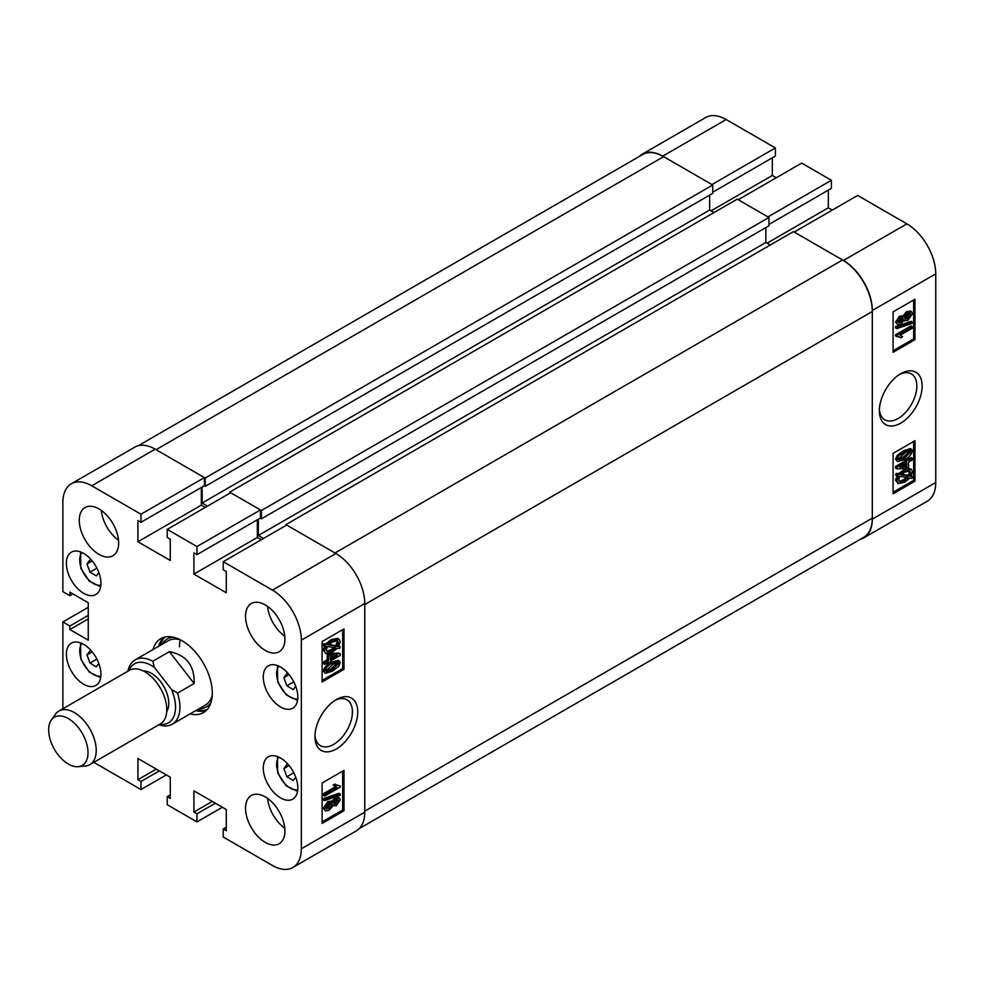 <?xml version="1.0" encoding="UTF-8"?>
<svg xmlns="http://www.w3.org/2000/svg" width="985" height="985" viewBox="0 0 985 985"><rect width="100%" height="100%" fill="white"/><g stroke="black" fill="none" stroke-linecap="round" stroke-linejoin="round"><path stroke-width="1.48" d="M336.328 699.572L336.328 699.572A30.252 17.471 120 0 0 314.941 736.62A30.252 17.471 120 0 0 336.328 748.969A30.252 17.471 120 0 0 357.727 711.921A30.252 17.471 120 0 0 336.328 699.572M314.978 735.007A26.496 15.304 120 0 0 320.433 745.682A26.496 15.304 120 0 0 333.681 744.377A26.496 15.304 120 0 0 350.992 721.02A26.496 15.304 120 0 0 346.929 699.781A26.496 15.304 120 0 0 334.962 700.409M265.236 604.913A27.839 16.08 -120 0 0 251.31 603.534A27.839 16.08 -120 0 0 247.038 625.844A27.839 16.08 -120 0 0 265.236 650.383A27.839 16.08 -120 0 0 279.149 651.762A27.839 16.08 -120 0 0 283.421 629.44A27.839 16.08 -120 0 0 265.236 604.913M267.563 606.415A27.839 16.08 -120 0 0 284.788 636.248M265.236 796.89A27.839 16.08 -120 0 0 251.31 795.511A27.839 16.08 -120 0 0 247.038 817.821A27.839 16.08 -120 0 0 265.236 842.36A27.839 16.08 -120 0 0 279.149 843.739A27.839 16.08 -120 0 0 283.421 821.428A27.839 16.08 -120 0 0 265.236 796.89M267.563 798.392A27.839 16.08 -120 0 0 284.788 828.225M98.968 508.913A27.839 16.08 -120 0 0 85.042 507.534A27.839 16.08 -120 0 0 80.782 529.856A27.839 16.08 -120 0 0 98.968 554.383A27.839 16.08 -120 0 0 112.893 555.762A27.839 16.08 -120 0 0 117.166 533.451A27.839 16.08 -120 0 0 98.968 508.913M101.295 510.415A27.839 16.08 -120 0 0 118.52 540.26M280.54 667.054A24.44 14.11 -120 0 0 268.326 665.835A24.44 14.11 -120 0 0 264.583 685.425A24.44 14.11 -120 0 0 280.54 706.959A24.44 14.11 -120 0 0 292.767 708.178A24.44 14.11 -120 0 0 296.51 688.589A24.44 14.11 -120 0 0 280.54 667.054M280.54 757.994A24.44 14.11 -120 0 0 268.326 756.775A24.44 14.11 -120 0 0 264.583 776.365A24.44 14.11 -120 0 0 280.54 797.899A24.44 14.11 -120 0 0 292.767 799.118A24.44 14.11 -120 0 0 296.51 779.529A24.44 14.11 -120 0 0 280.54 757.994M83.651 553.373A24.44 14.11 -120 0 0 71.437 552.166A24.44 14.11 -120 0 0 67.694 571.756A24.44 14.11 -120 0 0 83.651 593.29A24.44 14.11 -120 0 0 95.877 594.497A24.44 14.11 -120 0 0 99.62 574.92A24.44 14.11 -120 0 0 83.651 553.373M83.651 644.313A24.44 14.11 -120 0 0 71.437 643.106A24.44 14.11 -120 0 0 67.694 662.696A24.44 14.11 -120 0 0 83.651 684.23A24.44 14.11 -120 0 0 95.877 685.437A24.44 14.11 -120 0 0 99.62 665.86A24.44 14.11 -120 0 0 83.651 644.313M190.117 713.879A42.7 24.65 -120 0 0 203.452 712.611A42.7 24.65 -120 0 0 212.292 693.071A42.7 24.65 -120 0 0 193.651 650.1A42.7 24.65 -120 0 0 160.752 638.662A42.7 24.65 -120 0 0 152.995 649.571M195.806 710.591A42.7 24.65 -120 0 0 206.099 710.641M331.822 801.531L334.974 797.825L338.126 797.321L339.443 798.072L340.244 799.845L336.23 805.73L333.139 805.656L329.187 810.261L325.444 810.877L323.228 808.18L327.919 801.433L331.822 801.531M325.444 810.877L323.228 808.18M324.533 800.596L323.228 799.845L323.228 798.663L338.938 793.319L340.244 794.082L340.244 795.264L324.533 800.596L324.533 799.414L340.244 794.082M324.742 796.065L324.742 794.464L336.87 787.458L334.481 785.845L336.267 784.811L340.244 786.067L340.244 787.113L324.742 796.065L323.425 795.314L323.425 793.701L335.392 786.793M335.553 786.695L333.164 785.094L334.962 784.06L337.19 785.55M336.587 785.119L340.244 786.067M322.107 821.896L342.669 810.027L342.669 771.132M331.071 662.4L338.2 660.258L340.244 662.646L338.631 666.365L332.388 671.204L325.259 673.334L323.228 670.945C324.742 666.746 327.352 663.902 331.071 662.4L332.388 663.164L339.517 661.021M325.259 673.334L323.228 670.945M324.742 664.358L324.742 662.757L328.51 660.578L328.51 655.296L330.307 654.262L340.244 653.831L340.244 655.407L330.307 661.144L330.307 662.757L328.51 663.791L328.51 662.179L324.742 664.358L323.425 663.607L323.425 661.994L327.205 659.815L327.205 654.533L328.559 653.757M329.556 653.474L338.938 653.067L340.244 653.831M328.51 663.791L327.205 662.942M338.828 646.148L340.244 646.923L339.468 648.549L337.461 648.204L332.302 652.193L325.826 653.523L323.228 650.075L324.791 645.495M325.826 653.523L323.228 650.075M324.533 650.826L326.097 646.246L322.821 645.15L323.843 643.587L325.85 643.919L331.058 639.684L337.683 638.329L338.988 639.08L340.244 641.838L338.532 646.64L340.244 646.923M322.107 680.438L342.669 668.569L342.669 629.661M226.291 827.203L223.226 828.976L223.226 837.053L272.451 865.47A40.841 23.578 -120 0 0 292.865 867.502A40.841 23.578 -120 0 0 301.324 848.799L301.324 640.151A40.841 23.578 -120 0 0 272.451 590.126L335.897 553.508L286.672 525.079L223.226 561.709L272.451 590.126M223.226 561.709L223.226 569.798L226.291 571.559L226.291 592.785L193.91 574.095L193.91 552.868L196.975 554.641L196.975 546.552L260.422 509.922L230.662 492.746L167.228 529.376L196.975 546.552M167.228 529.376L167.228 537.465L170.282 539.226L170.282 560.453L137.912 541.762L137.912 520.536L140.978 522.309L140.978 514.219L204.412 477.59L155.187 449.172L91.753 485.802L140.978 514.219M91.753 485.802A40.841 23.578 -120 0 0 71.326 483.783A40.841 23.578 -120 0 0 62.868 502.473L62.868 591.653L69.873 595.691L69.873 592.157L88.256 602.758L88.256 640.151L69.873 629.538L69.873 626.004L62.868 621.966L88.256 607.314M62.868 708.757L62.868 621.966M93.809 762.341L140.978 789.564L140.978 781.487L137.912 779.714L137.912 758.499L170.282 777.19L170.282 798.404L167.228 796.643L167.228 804.72L196.975 821.896L196.975 813.819L193.91 812.046L193.91 790.832L226.291 809.522L226.291 830.737L223.226 828.976M71.326 483.783L134.773 447.153A40.841 23.578 60 0 1 155.187 449.172M204.412 477.59L204.412 485.679L140.978 522.309M201.346 487.452L201.346 505.133L205.286 507.398M260.422 509.922L260.422 518.012L196.975 554.641M257.356 519.784L257.356 537.465L193.91 574.095M261.296 539.731L257.356 537.465M335.897 553.508A40.841 23.578 60 0 1 364.77 603.522L364.77 812.169A40.841 23.578 60 0 1 356.311 830.872L292.865 867.502M166.354 774.912L140.978 789.564M222.351 807.244L196.975 821.896M343.987 669.32L343.987 628.91L322.107 641.543L322.107 681.952L343.987 669.32L342.669 668.569M343.987 810.79L343.987 770.368L322.107 783.001L322.107 823.411L343.987 810.79L342.669 810.027M163.793 637.357A42.7 24.65 -120 0 0 158.683 646.295M201.346 505.133L137.912 541.762M72.939 593.918L69.873 595.691M88.256 618.925L69.873 629.538M88.256 615.391L69.873 626.004M212.292 801.445L193.91 812.046M215.358 803.206L196.975 813.819M156.283 769.1L137.912 779.714M159.348 770.873L140.978 781.487M170.282 794.87L167.228 796.643M324.139 645.914L325.161 644.338L323.843 643.587M325.161 644.338L327.168 644.683L325.85 643.919M327.168 644.683L332.376 640.435L331.058 639.684M332.376 640.435L338.988 639.08M337.141 646.394L338.458 642.823L337.547 640.866L332.388 642.035L328.645 644.941L337.141 646.394L335.823 645.643L337.141 642.072L336.771 640.595M338.458 642.823L337.141 642.072M329.101 644.486L335.823 645.643M332.277 650.592L335.983 647.945L327.488 646.492L326.331 649.854L327.205 651.701L332.277 650.592L330.972 649.829L334.666 647.182M326.675 651.208L330.972 649.829M324.742 662.757L323.425 661.994M328.51 660.578L327.205 659.815M328.51 655.296L327.205 654.533M330.307 654.262L329.162 653.597M337.227 655.542L330.307 655.85L330.307 659.544L337.227 655.542M330.307 658.029L334.383 655.665M324.533 671.696C326.047 667.51 328.67 664.666 332.388 663.164M332.388 669.591L338.655 663.508C337.178 662.277 335.097 662.696 332.388 664.764L326.133 670.834C327.599 672.078 329.692 671.659 332.388 669.591L331.083 668.827L337.338 662.573M338.261 662.72L338.655 663.508L337.35 662.745M326.133 670.834L326.527 671.622M326.146 671.019L331.083 668.827M336.87 787.458L334.531 786.289M324.742 794.464L323.425 793.701M334.481 785.845L333.164 785.094M324.533 799.414L323.228 798.663M324.533 808.931L329.236 802.196L333.139 802.283L336.291 798.576L334.974 797.825M336.291 798.576L339.443 798.072M332.339 805.41L333.139 805.656M329.236 802.196L327.919 801.433M331.219 800.793L333.139 802.283M336.23 804.129L338.655 800.768L336.328 800.165L333.89 803.538L336.23 804.129L334.912 803.366L337.326 799.758M338.224 799.869L338.655 800.768L337.35 800.005M333.89 803.538L334.321 804.449M333.903 803.785L334.912 803.366M329.175 808.66L332.29 804.425L329.236 803.797L326.133 808.02L329.175 808.66L327.87 807.897L330.923 803.181M331.797 803.354L332.29 804.425L330.985 803.662M326.133 808.02L326.651 809.116M326.195 808.525L327.87 807.897M127.927 671.191A37.122 21.436 60 0 1 131.313 663.25A37.122 21.436 60 0 1 135.093 659.913L168.238 640.767A37.122 21.436 -120 0 1 180.292 639.794A37.122 21.436 -120 0 0 179.479 646.837M199.093 708.695A39.191 22.63 -120 0 0 210.95 702.564M197.332 709.717A42.38 24.477 -120 0 0 207.01 709.717M135.093 659.913A37.122 21.436 60 0 1 152.786 661.255L169.408 651.651C186.424 655.025 194.661 665.638 194.119 683.504L177.497 693.095A37.122 21.436 60 0 1 176.007 720.86A37.122 21.436 60 0 1 172.227 724.209L205.373 705.075A37.122 21.436 -120 0 0 212.231 695.127M173.212 637.196A39.191 22.63 -120 0 0 161.971 644.399M165.037 637.024A42.38 24.477 -120 0 0 160.21 645.409M229.677 493.325L229.677 492.18L261.407 510.501L261.407 518.836L260.2 518.135M202.122 487.009L202.122 503.039L207.478 506.142M138.257 445.737L642.565 154.571A42.072 24.293 60 0 1 663.607 156.652L156.073 449.677L205.175 478.033L205.175 486.368L204.19 485.802M872.304 311.506L872.304 518.147L364.77 811.16L364.77 604.531L872.304 311.506A42.072 24.293 60 0 0 842.557 259.978L793.442 231.623L285.909 524.648L285.909 525.522M842.557 259.978L335.023 552.991L285.909 524.648M263.488 538.475L258.341 535.508L765.874 242.482L765.874 227.572M258.341 519.206L258.341 535.508M261.407 510.501L768.94 217.476L768.94 225.811L261.407 518.836M770.258 245.006L765.874 242.482M872.304 518.147A42.072 24.293 60 0 1 863.599 537.404L359.279 828.57M205.175 478.033L712.721 185.008L663.607 156.652M712.721 185.008L712.721 193.343L205.175 486.368M709.656 195.116L709.656 210.027L714.026 212.551M768.94 217.476L737.223 199.155L229.677 492.18M202.122 503.039L709.656 210.027M900.746 373.709L900.746 373.709A30.252 17.471 120 0 0 879.359 410.757A30.252 17.471 120 0 0 900.746 423.107A30.252 17.471 120 0 0 922.132 386.058A30.252 17.471 120 0 0 900.746 373.709M879.396 409.144A26.496 15.304 120 0 0 884.85 419.819A26.496 15.304 120 0 0 898.098 418.514A26.496 15.304 120 0 0 915.41 395.157A26.496 15.304 120 0 0 911.347 373.918A26.496 15.304 120 0 0 899.379 374.546M897.643 324.594L895.513 322.07L899.539 316.173L902.629 316.259L906.582 311.654L910.325 311.038L911.642 311.802L912.541 313.735L907.838 320.482L903.934 320.384L900.783 324.09L897.643 324.594L895.513 322.07M896.83 328.596L895.513 327.833L895.513 326.651L911.224 321.307L912.541 322.07L912.541 323.252L896.83 328.596L896.83 327.414L912.541 322.07M899.884 337.116L896.83 336.611L896.83 335.565L912.344 326.601L912.344 328.214L900.216 335.22L902.592 336.821L900.807 337.855L899.17 336.784M896.83 336.611L895.513 335.848L895.513 334.802L911.026 325.85L912.344 326.601M893.087 350.783L913.649 338.914L913.649 300.006M897.557 461.645L895.513 459.256L897.138 455.55L903.38 450.711L910.485 448.569L912.541 450.97C911.026 455.168 908.404 458.013 904.686 459.515L897.557 461.645L895.513 459.256M912.344 458.308L912.344 459.909L908.564 462.1L908.564 467.382L906.779 468.417L896.83 468.848L895.513 468.084L895.513 466.508L905.461 460.758L905.461 459.158L907.247 458.123L908.564 458.887L908.564 460.488L912.344 458.308L911.026 457.545L908.564 458.973M896.83 475.743L897.618 474.13L899.625 474.474L904.772 470.485L911.248 469.143L912.541 471.84L910.977 476.42L912.935 476.752L911.925 478.328L909.906 477.984L904.71 482.231L898.086 483.586L896.83 480.828L898.542 476.038L895.513 474.979L896.301 473.366L898.308 473.711L906.212 468.441M907.21 468.158L911.248 469.143M911.26 475.94L912.935 476.752M898.086 483.586L895.513 480.064L897.224 475.275M893.087 492.254L913.649 480.372L913.649 441.477M935.75 273.867L872.304 310.497A40.841 23.578 -120 0 0 843.431 260.483L794.205 232.066L857.652 195.436L906.877 223.854A40.841 23.578 60 0 1 935.75 273.867L935.75 482.527A40.841 23.578 60 0 1 927.291 501.217L863.845 537.847A40.841 23.578 -120 0 0 872.304 519.157L935.75 482.527M726.167 119.53L662.733 156.147A40.841 23.578 -120 0 0 642.306 154.128L705.753 117.498A40.841 23.578 60 0 1 726.167 119.53L775.392 147.947L775.392 156.024L712.721 192.21M772.326 157.797L772.326 175.478L776.266 177.756M831.402 180.28L767.955 216.909L738.208 199.721L801.642 163.104L831.402 180.28L831.402 188.357L768.94 224.42M828.336 190.13L828.336 207.81L832.276 210.088M662.733 156.147L711.958 184.564L775.392 147.947M642.306 154.128A40.841 23.578 -120 0 0 639.339 156.43M860.373 539.263A40.841 23.578 -120 0 0 863.845 537.847M872.304 310.497L872.304 519.157M893.087 453.346L893.087 493.768L914.966 481.136L914.966 440.714L893.087 453.346M893.087 311.888L893.087 352.298L914.966 339.677L914.966 299.255L893.087 311.888M767.081 243.172L828.336 207.81M711.071 210.839L772.326 175.478M913.649 338.914L914.966 339.677M913.649 480.372L914.966 481.136M897.618 474.13L896.301 473.366M899.625 474.474L898.308 473.711M904.772 470.485L903.467 469.722M896.83 480.828L895.513 480.064M904.686 480.643L908.441 477.737L899.945 476.272L898.615 479.843L899.527 481.813L904.686 480.643L903.368 479.88L907.123 476.974M898.997 481.308L903.368 479.88M910.756 472.812L909.869 470.965L904.796 472.074L901.103 474.721L909.598 476.186L910.756 472.812L909.093 470.695M909.598 476.186L908.281 475.423L909.438 472.061M901.62 474.277L908.281 475.423M896.83 468.848L896.83 467.259L895.513 466.508M896.83 467.259L906.779 461.522L905.461 460.758M906.779 461.522L906.779 459.909L905.461 459.158M906.779 459.909L908.564 458.887M906.779 466.816L906.779 463.135L899.859 467.124L906.779 466.816L905.461 466.065L905.461 463.886M901.386 466.237L905.461 466.065M896.83 460.02L898.443 456.314L897.138 455.55M898.443 456.314L904.686 451.475L903.38 450.711M904.686 451.475L911.802 449.332M898.418 459.17C899.896 460.389 901.989 459.97 904.686 457.902L910.953 451.844C909.475 450.601 907.394 451.007 904.686 453.088L898.418 459.17L898.8 459.946M910.546 451.044L910.953 451.844L909.623 450.896M904.686 457.902L903.368 457.151L909.635 451.081M898.431 459.342L903.368 457.151M896.83 335.565L895.513 334.802M896.83 327.414L895.513 326.651M896.83 322.834L900.856 316.936L899.539 316.173M900.856 316.936L903.934 317.022L907.899 312.405L906.582 311.654M902.1 315.742L903.934 317.022M907.899 312.405L911.642 311.802M903.208 320.347L904.525 321.11L903.934 320.384M898.418 321.91L900.746 322.501L903.196 319.128L900.844 318.549L898.418 321.91L898.837 322.797M902.765 318.229L903.196 319.128L901.866 318.13M900.746 322.501L899.428 321.75L901.878 318.377M898.443 322.144L899.428 321.75M904.784 318.254L907.838 318.869L910.953 314.658L910.411 313.55L907.899 314.018L904.784 318.254L905.289 319.312M910.953 314.658L909.574 313.39M907.838 318.869L906.52 318.118L909.635 313.895M904.846 318.721L906.52 318.118M78.665 727.927A27.839 16.08 -120 0 0 51.306 720.084A27.839 16.08 -120 0 0 58.016 754.707A27.839 16.08 -120 0 0 78.209 766.687A27.839 16.08 -120 0 0 78.665 727.927M51.306 720.084L55.419 714.26A30.941 17.865 60 0 1 58.878 711.059A30.941 17.865 60 0 1 85.83 722.965A30.941 17.865 60 0 1 89.82 764.643A30.941 17.865 60 0 1 85.326 766.034L78.209 766.687M143.354 671.019A24.44 14.11 60 0 1 160.543 681.571A24.44 14.11 60 0 1 166.736 711.502M58.878 711.059L129.441 670.317A30.941 17.865 60 0 1 156.381 682.223A30.941 17.865 60 0 1 160.383 723.901L89.82 764.643M159.853 724.209A34.032 19.651 -120 0 0 171.956 719.727A34.032 19.651 -120 0 0 171.488 689.438L154.411 667.436A34.032 19.651 -120 0 0 128.912 670.625M177.497 693.095L171.488 689.438M172.227 724.209A37.122 21.436 60 0 1 158.868 724.775M154.411 667.436L152.786 661.255M194.119 683.504L169.408 651.651M295.734 777.19L293.222 780.539L286.906 776.746L283.852 768.608L287.115 764.237L288.913 765.32M293.789 772.769L286.906 776.746M289.122 765.567L283.852 768.608M98.845 663.508L96.333 666.857L90.017 663.077L86.963 654.926L90.226 650.568L92.024 651.651M96.899 659.1L90.017 663.077M92.233 651.898L86.963 654.926M295.734 686.25L293.222 689.599L286.906 685.806L283.852 677.668L287.115 673.309L288.913 674.38M293.789 681.829L286.906 685.806M289.122 674.626L283.852 677.668M98.845 572.568L96.333 575.917L90.017 572.137L86.963 563.986L90.226 559.628L92.024 560.711M96.899 568.16L90.017 572.137M92.233 560.957L86.963 563.986M364.77 603.522L301.324 640.151M301.324 848.799L364.77 812.169M843.431 260.483L906.877 223.854M278.927 757.145A19.183 11.069 -120 0 0 278.299 773.102A19.183 11.069 -120 0 0 297.753 789.748M82.038 643.464A19.183 11.069 -120 0 0 81.41 659.421A19.183 11.069 -120 0 0 100.864 676.079M278.927 666.205A19.183 11.069 -120 0 0 278.299 682.162A19.183 11.069 -120 0 0 297.753 698.808M82.038 552.523A19.183 11.069 -120 0 0 81.41 568.493A19.183 11.069 -120 0 0 100.864 585.139M297.544 791.361L286.192 785.808L277.733 772.954L277.438 756.517M100.655 677.68L89.303 672.127L80.844 659.285L80.548 642.848M297.544 700.421L286.192 694.868L277.733 682.014L277.438 665.577M100.655 586.74L89.303 581.187L80.844 568.345L80.548 551.908"/></g></svg>
